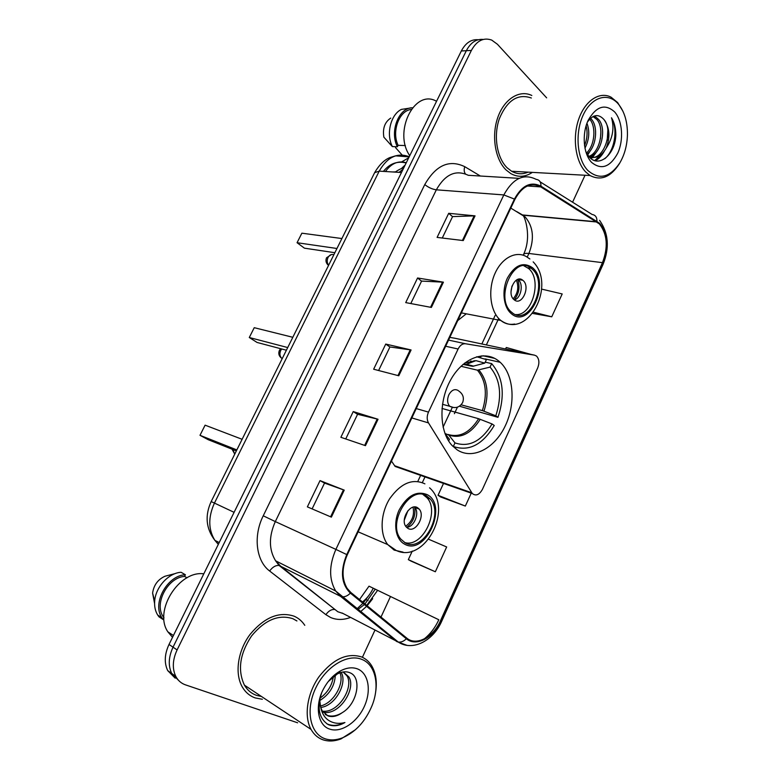 <?xml version="1.0" encoding="UTF-8"?>
<svg xmlns="http://www.w3.org/2000/svg" width="780" height="780" viewBox="0 0 780 780"><rect width="100%" height="100%" fill="white"/><g stroke="black" fill="none" stroke-linecap="round" stroke-linejoin="round"><path stroke-width="1.17" d="M536.455 356.031L534.563 355.163L465.572 343.765C462.54 343.493 460.054 345.238 458.104 349.001L428.483 412.103C426.767 416.149 426.777 419.747 428.493 422.906L472.31 493.526C475.888 496.304 479.271 494.91 482.44 489.343L537.683 367.955C539.575 363.002 539.214 359.063 536.601 356.148L536.455 356.031M454.925 338.257L449.826 337.379M498.391 360.769C484.585 349.83 462.755 357.981 450.674 379.88C438.448 401.622 439.276 431.837 452.059 445.477L457.216 449.894C472.573 460.005 494.393 448.636 505.069 426.27C515.941 404.04 513.962 374.946 500.224 362.31L498.391 360.769M457.743 320.59L466.294 313.804M391.482 461.087L395.128 466.44L399.175 467.863M478.15 39.751C471.237 39.136 465.631 42.88 461.331 50.973L169.016 644.456C164.522 654.176 164.083 662.893 167.72 670.615L175.188 678.171M483.2 39.439C476.278 38.805 470.652 42.559 466.333 50.71L173.033 647.176C168.519 656.945 168.08 665.71 171.717 673.452L179.224 681.038L171.717 673.452C168.08 665.71 168.519 656.945 173.033 647.176L466.333 50.71C470.652 42.559 476.278 38.805 483.2 39.439M531.823 95.482C519.441 89.398 504.094 99.05 497.738 117.624C491.264 136.13 495.212 159.588 506.171 170.04L510.842 173.618C518.017 177.538 525.193 177.128 532.36 172.39C525.193 177.128 518.017 177.538 510.842 173.618L506.171 170.04C495.212 159.588 491.264 136.13 497.738 117.624C504.094 99.05 519.441 89.398 531.823 95.482M294.099 616.19C278.977 611.257 264.284 617.35 250.01 634.491C237.783 650.861 234.497 673.559 242.307 686.985C245.456 692.347 249.766 695.994 255.245 697.934L262.353 699.27L255.245 697.934C249.766 695.994 245.456 692.347 242.307 686.985C234.497 673.559 237.783 650.861 250.01 634.491C264.284 617.35 278.977 611.257 294.099 616.19C298.311 618.023 301.762 620.899 304.453 624.838C301.762 620.899 298.311 618.023 294.099 616.19M599.391 223.928C607.337 234.136 608.351 247.046 602.462 262.655L440.554 620.587C433.436 637.143 416.247 646.376 406.741 638.089L350.805 592.439L347.168 588.393C341.659 579.023 341.698 567.84 347.276 554.843L514.849 199.485C522.151 186.176 530.77 181.984 540.716 186.888L599.391 223.928M599.674 223.314L540.95 186.176C530.751 181.136 521.917 185.435 514.429 199.085L346.749 554.58C340.031 571.165 341.24 584.015 350.376 593.132L406.341 638.742C416.091 647.234 433.7 637.757 440.993 620.792L602.813 262.997C608.849 247.006 607.805 233.776 599.674 223.314M411.06 561.122L435.337 571.76L446.657 546.965L428.659 539.253M440.642 496.997L465.338 506.064L471.237 493.145M304.775 625.326L304.453 624.838L304.775 625.326M362.407 657.306L374.946 630.162M377.013 625.697L377.267 625.15M380.991 617.077L390.488 596.505M572.578 202.215L585.029 175.246M546.643 97.851L497.435 44.275L491.722 40.092C483.561 37.216 476.785 40.657 471.383 50.427L177.099 649.925C172.575 659.753 172.126 668.558 175.763 676.328C177.976 680.53 181.214 683.377 185.484 684.859L297.628 722.797M331.373 517.14L307.369 506.873L320.024 480.607L344.243 490.142L331.373 517.14M431.379 307.427L405.717 302.601L417.563 277.992L443.42 282.175L431.379 307.427M463.261 240.562L437.102 237.403L448.705 213.31L475.04 215.855L463.261 240.562M365.459 445.663L340.87 437.297L353.243 411.587L378.037 419.269L365.459 445.663M398.785 375.775L373.649 369.223L385.749 344.068L411.089 349.966L398.785 375.775M532.672 313.433L551.752 316.807L562.195 293.943L541.671 289.117M385.749 344.068L389.912 347.012M378.612 370.51L389.932 346.964L411.089 349.966M353.243 411.587L357.572 414.307M345.735 438.945L357.591 414.277L378.037 419.269M448.705 213.31L452.546 216.674M442.279 238.027L452.575 216.596L475.04 215.855M417.563 277.992L421.561 281.151M410.787 303.556L421.59 281.093L443.42 282.175M320.024 480.607L324.529 483.083L344.243 490.142M530.917 354.383L506.269 347.5L505.576 349.011M551.752 316.807L533.578 312.234M465.338 506.064L438.038 495.281L443.518 483.415M438.038 495.281L440.856 497.133M435.337 571.76L408.33 559.64L412.279 551.07M408.33 559.64L411.294 561.249M312.117 508.901L324.529 483.073M526.285 172.848L527.407 172.117L526.285 172.848M587.788 170.41C599.147 180.219 609.862 177.665 619.925 162.737C624.605 154.645 627.11 145.324 627.442 134.764C627.559 121.963 624.546 111.735 618.404 104.091C608.332 91.972 591.669 96.662 583.264 114.884C574.704 132.931 577.024 159.334 587.788 170.41M622.976 111.316L617.663 102.58L611.081 97.198C599.567 91.055 584.971 100.698 578.663 119.33C572.237 137.884 575.523 161.431 585.643 171.893L590.041 175.519C600.902 181.077 610.642 177.187 619.271 163.849L619.925 162.737M531.336 98.007C517.852 93.337 507.195 100.23 499.356 118.696C493.272 136.022 496.938 158.018 507.205 167.856L511.66 171.259C517.004 174.242 522.483 174.544 528.089 172.156M590.548 118.277L591.708 119.525C598.358 127.257 596.3 147.147 587.106 154.118M589.66 119.155L589.963 119.515C596.222 126.896 594.925 145.285 586.492 153.055M593.678 116.22L595.978 117.127L598.728 119.584C607.025 128.915 601.175 154.703 589.192 156.907M593.024 116.532L596.963 119.574C604.861 128.447 600.025 152.782 588.764 156.419M586.96 123.211C589.914 131.401 589.241 139.727 584.932 148.2M586.111 125.726C587.779 132.337 587.233 138.976 584.503 145.616M585.751 151.554L589.115 156.819C599.069 168.626 615.381 154.138 615.829 134.95C615.81 128.154 614.367 122.421 611.491 117.76C614.533 128.008 612.758 138.128 606.197 148.122C610.389 137.095 609.677 127.598 604.042 119.632C613.967 130.874 603.505 162.016 589.339 157.063M606.197 148.122C601.438 156.409 595.696 159.12 588.958 156.263L588.334 155.893M614.747 112.028C605.192 103.369 596.329 106.138 588.159 120.335C581.724 133.945 583.411 153.835 591.523 162.318C601.263 170.284 609.999 167.261 617.711 153.251C623.825 140.078 622.538 120.949 614.747 112.028M604.042 119.632C598.504 113.519 592.937 114.377 587.34 122.216M411.197 109.473C399.136 110.565 391.414 131.615 398.102 145.314L405.385 145.567M390.751 118.072C384.793 122.05 382.493 128.417 383.857 137.163L392.33 146.572L397.39 146.757L398.102 145.314M410.397 108.02L401.417 109.395C391.121 114.27 386.149 132.795 391.774 145.324L392.33 146.572M412.503 107.776C398.824 107.445 389.415 131.557 397.39 146.757M435.854 100.903C414.082 89.242 393.247 132.395 409.763 155.678M395.967 146.698L395.528 147.595L402.558 155.483M611.491 117.76C618.101 128.836 614.913 150.384 604.773 158.749M607.834 130.465L607.22 140.283M601.594 154.167L594.711 160.573M600.873 131.82L600.463 138.645M594.731 153.777L590.655 158.301M587.935 153.387L587.242 154.343M604.5 150.871C601.907 155.63 598.855 158.925 595.316 160.748M597.655 150.384L592.537 157.414M592.527 157.423L591.113 158.662M590.879 149.897L587.642 154.957M464.197 364.367L472.826 366.298L484.79 363.1L475.966 360.643L464.597 363.1M470.623 361.072L473.265 361.676M485.228 362.154L491.673 363.626C503.178 377.257 505.274 395.158 497.971 417.329L459.469 406.204M452.848 446.306L453.336 446.462C468.926 451.776 482.566 444.785 494.237 425.48L492.063 423.95L478.618 418.723L441.997 408.437M484.79 363.1L486.408 359.609L476.697 356.762M453.336 446.462L454.984 442.904C469.072 447.613 481.426 441.295 492.063 423.95M445.39 434.606L449.456 439.257L448.646 441.002M444.961 433.475L448.822 435.094L454.984 442.904M449.456 439.257L445 433.592M497.971 417.329L495.807 415.779C502.31 395.704 500.399 379.48 490.064 367.097L491.673 363.626M461.126 404.82L482.362 410.602L495.807 415.779M490.064 367.097L477.428 370.178L460.96 366.269M287.713 347.558L249.288 337.506L254.241 327.688L292.822 337.291M249.288 337.506L257.059 342.449L286.397 350.22M531.989 268.954L531.18 268.281C514.117 253.51 493.954 299.013 511.817 312.38L511.856 312.409C528.967 327.805 549.451 283.12 531.989 268.954M515.678 314.594C532.292 316.075 542.51 279.532 528.577 268.486L523.936 265.834M336.95 248.489L297.063 242.716L301.87 233.191L341.894 238.543M297.063 242.716L304.424 248.167L334.854 252.71M523.019 280.459L522.766 280.244C515.17 273.604 506.171 293.69 514.088 299.705L514.176 299.783C521.771 306.56 530.849 286.64 523.019 280.459M514.371 299.939C521.04 298.282 523.809 284.017 518.281 279.747L517.852 279.406M517.657 279.474C520.25 286.855 519.109 293.641 514.215 299.812M516.36 280.118C518.992 286.942 517.94 293.163 513.201 298.798M325.338 738.835C330.574 740.512 336.238 740.2 342.322 737.899C355.514 732.196 365.43 721.442 372.05 705.637C380.055 685.874 375.687 664.794 361.978 659.461C347.714 653.26 325.65 666.539 315.559 688.389C305.243 710.161 310.148 734.077 325.338 738.835M375.209 694.697C377.452 682.958 376.194 673.169 371.416 665.35C368.891 661.45 365.615 658.651 361.569 656.935C347.139 652.46 332.972 659.032 319.059 676.66C307.135 693.44 303.712 716.284 311.064 729.427C313.999 734.643 318.065 738.133 323.252 739.889C328.741 741.634 334.669 741.302 341.035 738.904L355.524 729.67M296.927 620.958L292.9 618.716C278.684 614.123 264.907 619.876 251.55 635.973C239.791 653.767 237.412 670.157 244.423 685.152C247.357 690.134 251.374 693.537 256.474 695.35L261.476 696.481M319.673 699.748L320.658 707.216L322.179 710.95L328 715.933C332.465 717.346 337.214 716.264 342.225 712.676C336.736 716.04 331.636 716.898 326.937 715.26L325.299 714.5M335.322 675.119C334.756 685.913 329.531 694.424 319.663 700.645M333.352 676.543C332.065 685.425 327.619 692.65 320.005 698.197M341.152 672.399C347.704 682.666 335.575 705.841 320.736 707.46M339.953 672.789C344.662 683.202 333.801 703.355 320.317 706.007M344.156 672.74L348.835 676.874C356.684 688.886 338.715 716.401 322.93 712.111M343.064 671.98L346.905 675.743C354.412 687.297 338.042 713.798 322.267 711.116M321.487 693.332C316.875 708.133 319.098 718.546 328.156 724.562L329.238 724.99C334.094 726.55 339.319 725.731 344.926 722.533C338.812 724.113 333.382 723.392 328.604 720.359C324.675 717.746 322.091 713.554 320.843 707.792M357.601 668.947C352.482 666.978 346.808 667.602 340.577 670.829C333.82 674.563 328.234 680.404 323.817 688.37C314.398 705.149 317.558 725.507 329.813 729.134C341.152 733.093 357.133 722.358 364.279 706.553C371.572 690.797 368.608 673.316 357.601 668.947M342.225 712.676C357.727 703.628 361.988 677.469 350.21 672.886C346.418 671.17 342.137 671.521 337.369 673.92L328.282 681.515M187.015 577.814L184.567 576.4C167.827 577.453 153.865 603.486 163.176 616.678L163.888 617.711M175.305 573.553L165.019 576.225C157.892 579.462 153.757 585.097 152.607 593.112L154.586 603.554M184.567 576.4L185.386 574.753L181.096 572.276C168.626 572.92 155.512 587.125 154.674 601.243C154.294 606.548 155.298 611.14 157.687 615.03L158.983 616.834L163.186 619.564L163.897 618.13M185.386 574.753C167.368 575.25 151.807 603.447 161.889 617.75L163.186 619.564M203.804 573.826C179.088 570.258 153.426 610.954 167.856 631.819L172.526 637.318M344.926 722.533C338.091 725.858 332.056 726.258 326.8 723.752M426.767 496.022C410.358 484.458 386.763 523.01 400.793 539.068L405.103 542.773C422.458 553.351 444.639 514.127 430.219 498.966L426.767 496.022M404.615 542.49C422.194 548.301 440.31 511.709 427.001 497.776L423.082 494.569M236.847 449.914L199.992 435.308L205.101 425.168L242.122 439.296M199.992 435.308L208.201 439.696L236.359 450.898M417.573 507.712C410.163 502.7 399.867 519.86 406.156 526.87L407.969 528.421C415.565 533.237 425.578 515.941 419.211 509.106L417.573 507.712M406.536 527.3C414.005 527.426 419.962 512.967 414.755 507.4L414.375 506.981M414.628 507.244C415.867 515.57 413.215 522.298 406.663 527.436M413.02 507.205C414.658 515.132 412.21 521.469 405.688 526.198M534.563 355.163L454.584 338.179M403.114 169.162L399.067 172.361M458.104 349.001L445.643 346.242M465.572 343.765L448.539 340.099M428.483 412.103L416.247 408.584M428.493 422.906L411.84 417.934M471.744 492.755L394.553 465.709M494.647 358.371L482.937 355.758M461.331 50.973L471.383 50.427M169.016 644.456L177.099 649.925M409.247 156.712C397.244 152.315 387.221 157.121 379.207 171.142L401.476 172.507M374.644 172.663L379.207 171.142L214.441 503.081L234.088 512.323M219.2 542.578L214.87 540.345C205.988 528.606 204.75 515.687 211.166 501.579L214.441 503.081C208.094 517.15 208.24 529.571 214.87 540.345L218.322 544.352M217.532 543.582L216.411 541.144M401.164 162.162L408.72 157.794M406.273 162.757C398.346 160.387 391.404 163.303 385.447 171.522M392.691 171.961L395.431 171.902M368.053 600.61L366.025 599.625M401.261 168.685L405.171 164.999M602.462 262.655L528.908 253.461C534.553 238.797 533.325 226.639 525.203 216.986L510.793 208.094M364.962 603.993L375.248 589.173L377.618 590.314L366.707 605.417M372.684 598.708L367.127 605.767M366.59 606.343L360.116 612.095M350.542 617.419C343.434 620.081 336.804 620.11 330.661 617.526L325.884 614.679L269.656 571.018C256.113 561.034 253.012 536.104 263.24 515.794L424.769 184.577C435.903 165.184 449.231 159.218 464.753 166.676L480.363 176.026M406.341 638.742C403.777 641.335 401.076 642.437 398.258 642.057L342.147 613.031M358.732 610.993L359.307 610.691M540.16 181.867L592.127 214.48C595.403 214.997 597.002 217.21 596.934 221.111M369.505 594.604L363.441 602.755M362.905 603.34L356.538 609.219M346.749 554.58L335.887 549.403L503.822 194.932L514.429 199.085M350.376 593.132C347.656 595.861 344.867 597.071 342.01 596.768L340.431 596.271L335.692 591.006C328.887 579.345 328.955 565.481 335.887 549.403L275.311 521.586C268.7 536.582 268.808 549.656 275.603 560.8L280.312 565.861L334.981 609.511C331.578 609.151 328.546 610.876 325.884 614.679M519.129 178.357L468.263 175.295C455.832 169.406 445.185 174.252 436.332 189.813L503.822 194.932C512.986 178.357 523.78 173.17 536.201 179.38C539.507 179.839 541.086 182.101 540.95 186.176M406.887 645.313L396.688 641.521L340.431 596.271L279.074 565.461C275.642 565.207 272.503 567.05 269.656 571.018M362.476 601.965C366.971 598.455 370.549 593.863 373.23 588.198L438.828 619.759C435.142 627.764 430.219 634.189 424.057 639.034M440.993 620.792L441.743 621.163L603.008 264.488L602.813 262.997M424.769 184.577C428.415 187.502 432.276 189.248 436.332 189.813L275.311 521.586L263.24 515.794M464.753 166.676C463.827 169.718 464.061 172.136 465.436 173.911M353.184 606.528L353.906 606.343M422.351 482.576L424.983 476.911M454.399 413.683L457.421 407.18M480.607 357.328L481.279 355.875M486.369 344.926L498.673 318.474M527.192 257.166L528.908 253.461C525.983 253.12 524.179 253.481 523.517 254.543C532.155 236.623 524.521 215.953 522.873 215.182L597.1 222.027M596.719 221.783L522.493 214.948L516.789 211.614M540.716 186.888L527.387 186.001M359.512 599.547L369.008 586.17L373.23 588.198M397.976 375.56L410.26 349.81M430.55 307.271L442.562 282.087M462.423 240.454L474.172 215.826M364.669 445.39L377.237 419.045M330.603 516.808L343.463 489.85M472.134 366.229L462.998 364.406M448.822 435.094C460.707 438.906 471.178 433.631 480.236 419.279M473.704 366.161L466.44 364.279L462.94 364.465M448.071 434.47C459.664 437.863 469.852 432.617 478.618 418.723M483.98 411.157C489.284 394.3 487.627 380.62 478.998 370.12M482.362 410.602C487.568 393.998 485.93 380.523 477.428 370.178M282.194 358.663L281.677 358.264C279.727 356.177 279.406 353.584 280.722 350.454L281.697 348.972M453.931 407.608L449.709 406.282C447.262 403.309 446.969 399.497 448.831 394.846C451.503 390.078 454.594 388.606 458.084 390.448M511.29 313.628C529.357 329.843 550.943 282.721 532.545 267.755C523.302 261.495 514.927 264.927 507.409 278.06C501.53 290.472 503.441 307.291 511.29 313.628M514.673 324.022C509.623 324.987 505.001 323.807 500.799 320.482L500.497 320.219C490.259 311.766 487.558 289.985 494.988 273.468C502.291 256.854 517.676 249.824 528.001 257.731L529.883 258.979M328.633 265.219C326.986 262.997 326.771 260.432 328 257.546C329.531 254.885 331.481 253.948 333.85 254.738M511.992 286.036L511.007 291.856M404.498 544.079C425.305 556.413 448.5 505.81 427.372 494.725C416.773 490.386 407.394 495.427 399.223 509.847C392.886 523.234 395.47 539.419 404.498 544.079M403.075 552.123L394.134 550.085L387.728 544.576C379.587 534.105 380.386 513.611 389.668 498.752C400.832 483.122 412.581 478.159 424.905 483.844M234.673 454.282L233.035 449.572M407.911 510.734L404.293 520.094M395.128 172.117C398.356 169.894 401.252 168.441 403.816 167.749M485.023 358.888L500.224 362.31M472.31 493.526L395.128 466.44M167.72 670.615L175.763 676.328M211.166 501.579L374.751 172.439C379.402 164.678 384.491 159.705 390 157.531L395.596 155.834L409.159 156.897M406.165 162.961C397.205 160.778 389.62 163.585 383.409 171.395M364.387 604.549L357.396 609.911M343.044 613.499L337.818 611.744L279.074 565.461L275.603 560.8L335.692 591.006L398.258 642.057C412.62 651.602 433.212 640.858 441.743 621.163M599.557 220.321C608.536 233.064 609.707 247.738 603.076 264.322M417.856 481.328L420.625 475.39M443.098 427.148L452.195 407.618M473.674 361.52L474.084 360.643M481.855 343.97L495.124 315.49M523.214 255.197L523.517 254.543M351.429 605.114L352.024 604.832M511.66 171.259L590.041 175.519M594.214 117.117L595.978 117.127M389.512 143.647L391.774 145.324M472.826 366.298L466.44 364.279L475.966 360.643M280.663 348.699L279.396 350.395C278.158 353.535 278.918 356.158 281.677 358.264L282.311 358.439M442.474 404.284L449.709 406.282C455.247 408.788 459.556 407.56 462.628 402.577M462.667 402.49C464.305 397.741 462.979 393.89 458.689 390.946M461.38 312.877L500.906 320.492C527.758 339.827 556.618 285.47 533.159 261.865M527.758 267.813L531.18 268.281M518.027 279.532L522.766 280.244M331.519 254.524L326.557 257.761C325.348 260.744 326.011 263.299 328.546 265.415M342.322 737.899L341.035 738.904M346.905 675.743L348.835 676.874M337.369 673.92L340.577 670.829M163.176 616.678L163.868 617.126M152.607 593.112L154.674 601.243M157.687 615.03L161.889 617.75M167.856 631.819L173.423 635.505M244.423 685.152L311.064 729.427M358.127 531.823L387.728 544.576L396.25 550.495C424.427 564.008 453.823 509.018 429.565 487.812M427.001 497.776L430.219 498.966M414.755 507.4L419.211 509.106M232.001 449.163L234.761 454.116"/></g></svg>
